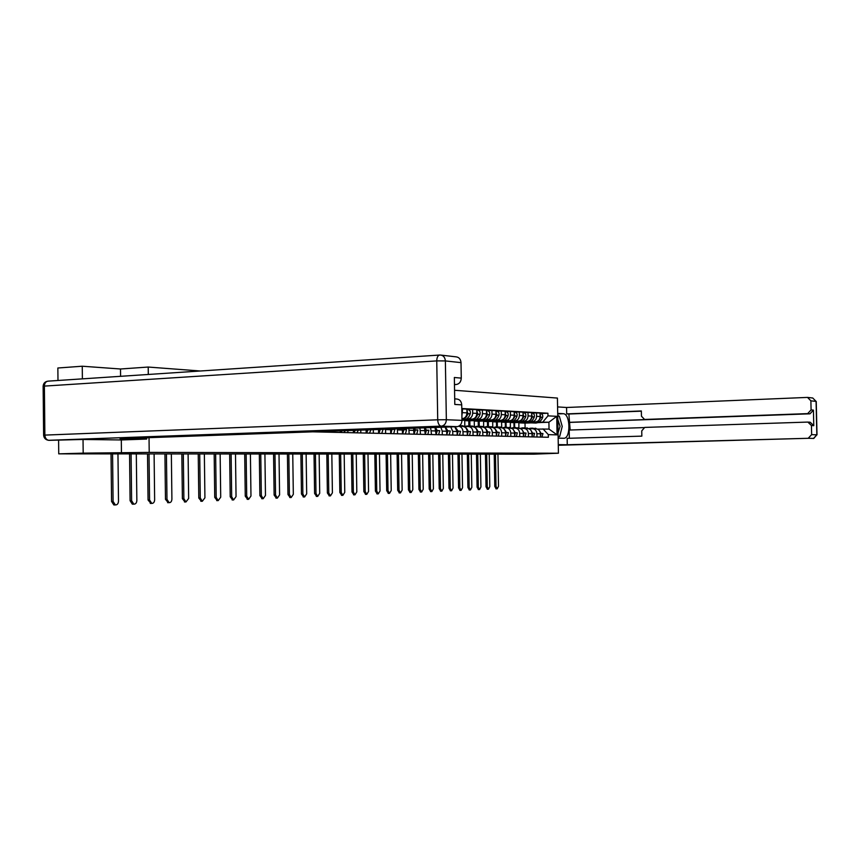 <?xml version="1.0" encoding="UTF-8"?>
<svg xmlns="http://www.w3.org/2000/svg" width="860" height="860" viewBox="0 0 860 860"><rect width="100%" height="100%" fill="white"/><g stroke="black" fill="none" stroke-linecap="round" stroke-linejoin="round"><path stroke-width="1.29" d="M200.348 370.993L148.21 367.048L120.507 368.994L82.259 366.22L57.856 368.005L57.985 380.486M83.033 439.481L83.183 453.145L58.738 453.854L533.394 454.177L558.43 453.22L557.42 398.072L454.564 390.279M83.183 453.145L149.21 452.403L558.43 453.22M58.598 440.341L58.738 453.854M82.259 366.22L82.388 378.862M530.05 422.066L535.705 421.862C538.446 421.443 539.929 419.669 540.144 416.53L540.08 413.101L536.533 412.908L536.597 416.347C536.382 419.508 534.888 421.292 532.136 421.701L530.62 421.765M514.033 427.527L513.947 422.647L520.988 422.4M528.997 428.796L532.265 428.688C535.027 428.904 536.575 430.581 536.909 433.719L540.456 433.816C540.123 430.699 538.586 429.022 535.834 428.807L532.802 428.71M540.456 433.816L540.521 437.084M532.039 413.09L536.533 412.908M536.909 433.719L536.973 436.998M516.333 422.281L510.313 422.507L510.41 427.689M521.472 421.712L527.223 421.497C529.986 421.077 531.48 419.282 531.706 416.111L531.641 412.649L528.008 412.445L528.072 415.928C527.857 419.121 526.352 420.916 523.579 421.335L522.052 421.4M505.4 427.226L505.304 422.303L512.313 422.045M532.082 436.891L532.017 433.59C531.684 430.43 530.125 428.742 527.352 428.517L524.245 428.42M523.482 412.628L528.008 412.445M520.397 428.506L523.708 428.398C526.492 428.624 528.051 430.322 528.395 433.494L528.448 436.805M507.776 421.927L501.595 422.152L501.692 427.485M512.689 421.346L518.558 421.12C521.343 420.701 522.848 418.885 523.073 415.67L523.009 412.176L519.3 411.972L519.365 415.487C519.139 418.712 517.623 420.54 514.839 420.97L513.291 421.024M496.564 426.925L496.478 421.948L503.455 421.69M523.45 436.687L523.385 433.354C523.052 430.161 521.482 428.452 518.688 428.226L515.505 428.119M514.731 412.155L519.3 411.972M511.592 428.215L514.957 428.108C517.763 428.323 519.343 430.043 519.677 433.257L519.741 436.6M499.047 421.55L492.683 421.787L492.78 427.302M502.476 421.421L505.992 421.841M503.723 420.97L509.7 420.744C512.506 420.314 514.022 418.487 514.248 415.229L514.183 411.693L510.388 411.488L510.453 415.047C510.227 418.304 508.701 420.153 505.884 420.583L504.336 420.637M487.545 426.625L487.459 421.583L494.392 421.314M514.624 436.482L514.559 433.117C514.226 429.882 512.646 428.151 509.829 427.925L506.562 427.818M505.787 411.682L510.388 411.488M502.595 427.925L506.013 427.807C508.84 428.033 510.421 429.763 510.765 433.01L510.829 436.396M489.985 421.185L483.578 421.421L483.675 427.14M494.543 420.594L500.638 420.357C503.465 419.927 504.992 418.067 505.218 414.778L505.153 411.198L501.272 410.994L501.337 414.584C501.1 417.885 499.574 419.755 496.736 420.196L495.166 420.25M478.31 426.334L478.224 421.206L485.126 420.948M505.594 436.278L505.529 432.87C505.196 429.602 503.605 427.85 500.767 427.624L497.413 427.517M496.639 411.188L501.272 410.994M493.393 427.613L496.865 427.495C499.714 427.721 501.305 429.473 501.649 432.763L501.713 436.192M480.719 420.798L474.258 421.045L474.354 426.947M485.147 420.196L491.361 419.959C494.21 419.529 495.747 417.648 495.983 414.327L495.919 410.704L491.941 410.489L492.006 414.122C491.78 417.465 490.232 419.358 487.373 419.787L485.792 419.852M468.872 426.055L468.786 420.819L475.644 420.562M496.36 436.063L496.295 432.612C495.951 429.312 494.349 427.538 491.49 427.312L488.061 427.194M487.276 410.682L491.941 410.489M483.965 427.302L487.502 427.183C490.372 427.409 491.974 429.183 492.329 432.505L492.382 435.977M471.226 420.411L464.722 420.658L464.819 426.506M475.537 419.798L481.869 419.562C484.739 419.11 486.298 417.207 486.523 413.853L486.459 410.188L482.395 409.962L482.46 413.649C482.223 417.025 480.675 418.938 477.794 419.379L476.204 419.443M461.981 420.314L465.937 420.164M486.9 435.848L486.846 432.354C486.502 429.011 484.879 427.226 481.998 426.99L478.483 426.872M477.687 410.166L482.395 409.962M474.322 426.979L477.923 426.85C480.815 427.087 482.428 428.882 482.783 432.247L482.836 435.751M464.787 419.884L464.217 419.906M465.701 419.39L472.161 419.142C475.053 418.691 476.612 416.767 476.848 413.37L476.784 409.661L472.624 409.435L472.688 413.155C472.452 416.573 470.882 418.508 467.98 418.96L466.378 419.024M477.225 435.622L477.171 432.085C476.816 428.71 475.193 426.904 472.29 426.667L468.678 426.538M467.883 409.629L472.624 409.435M464.454 426.657L468.109 426.528C471.022 426.764 472.656 428.581 473 431.978L473.065 435.525M462.218 418.712L462.218 418.712C465.131 418.261 466.7 416.315 466.937 412.875L466.873 409.123L462.615 408.887L461.906 415.853M467.324 435.396L467.26 431.817C466.905 428.398 465.271 426.571 462.347 426.334L458.745 426.205M461.798 408.919L462.615 408.887M458.735 426.216C461.315 426.796 462.734 428.624 462.992 431.698L463.056 435.3M457.176 435.16L457.112 431.537L454.736 426.764M450.737 426.904L452.747 431.419L452.801 435.063M446.77 434.923L446.716 431.258L445.114 427.108M440.89 427.259L442.233 431.139L442.298 434.816M435.504 427.452L437.256 430.645L436.117 434.665L434.999 427.463M430.602 427.624L431.526 434.569M425.173 427.818L426.41 430.344L425.238 434.429L424.474 427.839M419.906 428L420.486 434.311M413.993 434.16L413.563 428.226M408.833 428.398L409.166 434.053M402.502 433.902L402.276 428.635M397.385 428.807L397.546 433.784M390.709 433.623L390.601 429.054M385.549 429.226L385.624 433.504M378.594 433.343L378.54 429.484M373.326 429.667L373.38 433.225M366.166 433.064L366.123 429.925M360.77 430.118L360.813 432.935M353.395 432.763L353.363 430.376M347.859 430.57L347.892 432.644M340.281 432.462L340.248 430.849M334.594 431.043L334.615 432.333M326.789 432.15L326.779 431.322M468.786 420.819L464.722 420.658M478.224 421.206L474.258 421.045M487.459 421.583L483.578 421.421M496.478 421.948L492.683 421.787M505.304 422.303L501.595 422.152M513.947 422.647L510.313 422.507M525.105 427.957L525.019 423.098L531.211 422.873M537.93 422.636L548.906 422.238L539.005 422.12M524.826 422.636L518.849 422.851L518.935 427.893M525.019 423.098L518.849 422.851M532.974 428.334L537.435 429.086L549.035 429.097L548.906 422.238L556.732 416.315L557.065 434.87L548.314 434.633L542.993 428.893M312.728 431.827L548.368 437.267L548.314 434.633M542.864 421.981L547.971 415.864L547.928 413.241L461.788 408.521M547.971 415.864L556.732 416.315M148.21 367.048L148.296 374.465M149.038 437.665L149.21 452.403M120.507 368.994L120.583 376.315M121.303 439.954L121.454 453.188M540.413 413.542L547.928 413.241M557.065 434.87L549.035 429.097M528.739 428.656L531.125 428.129L534.157 428.753M532.555 428.237L533.092 428.194M535.361 428.334L535.898 428.291M495.457 454.144L496.016 486.405L497.22 488.824L498.51 486.308L497.951 454.155M496.123 488.835L494.779 486.416L494.221 454.144M540.51 436.6L541.037 433.526L539.65 430.978M540.983 433.375L542.972 433.58L541.918 437.116M532.845 422.948L533.856 422.991C537.124 422.679 539.403 420.809 540.693 417.358L540.101 414.165M540.091 413.531L540.349 413.542C542.273 413.864 543.047 415.122 542.681 417.293L542.628 417.444C541.338 420.895 539.069 422.765 535.802 423.066L534.791 423.023M514.581 422.625L514.667 427.549M536.662 421.701L531.985 422.905M534.254 421.916L531.029 422.873L528.717 422.539M557.699 413.391L563.225 413.703C570.459 413.542 570.933 438.976 563.676 438.256L558.162 438.138M558.28 444.62L567.267 444.749L567.149 438.331L641.839 436.138L641.743 430.881L644.699 427.42L807.862 422.077L811.442 425.55L811.646 434.623L816.839 434.837L816.075 401.405L810.883 400.835L807.529 397.406L566.568 407.489L566.686 413.896L568.879 414.015L570.169 430.011M643.85 427.603L569.18 430.043L569.331 438.267M557.581 406.909L566.568 407.489M567.267 444.749L808.217 438.299L811.646 434.623M808.529 422.12L810.206 422.238L813.775 425.689L813.42 410.123L810.023 413.81L807.669 413.617L811.087 409.908L810.883 400.835M807.669 413.617L644.591 419.465L641.452 416.219L641.345 410.962L566.686 413.896M646.129 419.551L569.041 422.346M810.023 413.81L570.029 422.4M641.345 411.177L568.879 414.015M558.151 437.643L559.183 436.461M560.15 434.633L561.3 430.086M561.107 422.475L559.967 418.433M558.731 416.143L557.731 414.993M558.129 436.794L558.914 436.471M558.516 416.132L557.742 415.853M557.742 415.917L558.441 415.885M146.651 437.751L146.662 439.062L120.056 438.697L456.886 426.689L441.191 426.162L48.998 440.341L82.635 439.471L121.185 439.954L146.662 439.062M454.467 384.613L456.176 384.527L454.467 384.377M441.266 355.137L456.047 356.846C459.025 357.19 460.68 359.125 461.014 362.63L461.272 378.12C461.024 381.851 459.315 383.99 456.176 384.527M454.704 398.868L456.413 398.975C459.573 399.201 461.347 401.158 461.723 404.856L461.981 420.368C461.788 423.851 460.24 425.937 457.337 426.646L456.886 426.689M461.272 378.12L454.349 377.497L454.8 404.447L461.723 404.856M558.065 432.86L560.064 426.334L557.817 419.637M557.753 416.089L559.322 416.175L562.225 426.41L559.699 436.45L558.129 436.407M558.129 436.493L559.699 436.45M520.171 428.387L522.611 427.839L525.664 428.463M524.062 427.947L524.621 427.904M529.115 428.861L524.503 428.043M526.943 428.043L527.492 428M486.695 454.144L487.265 486.749L488.48 489.2L489.802 486.642L489.243 454.144M487.383 489.2L486.018 486.76L485.459 454.144M532.071 436.45L532.641 433.289L531.05 430.484M532.587 433.139L534.619 433.343L533.555 436.923M524.385 422.593L525.406 422.636C528.696 422.335 530.986 420.433 532.297 416.939L531.663 413.681M531.652 413.079L531.975 413.09C533.909 413.423 534.694 414.681 534.329 416.885L534.275 417.035C532.974 420.519 530.684 422.41 527.395 422.722L526.385 422.679M506.024 422.271L506.11 427.28M528.244 421.325L523.514 422.561M525.761 421.55L522.525 422.518L520.16 422.174M511.41 428.119L513.914 427.538L516.989 428.173M515.387 427.656L515.968 427.603M520.655 428.667L515.839 427.753M518.333 427.753L518.902 427.71M477.752 454.134L478.31 487.093L479.558 489.577L480.912 486.996L480.353 454.134M478.461 489.587L477.063 487.104L476.494 454.134M523.439 436.289L524.062 433.053L522.213 429.946M523.998 432.902L526.083 433.107L525.009 436.729M515.742 422.238L516.774 422.281C520.085 421.97 522.396 420.056 523.708 416.519L523.03 413.176M523.02 412.606L523.417 412.628C525.374 412.961 526.159 414.24 525.783 416.466L525.74 416.627C524.428 420.142 522.117 422.056 518.806 422.367L517.784 422.325M497.273 421.916L497.36 427.022M519.644 420.938L514.85 422.206M517.086 421.185L513.818 422.163L511.421 421.808M502.444 427.839L505.013 427.226L508.11 427.871M506.518 427.345L507.11 427.302M512.076 428.517L506.97 427.452M509.529 427.452L510.12 427.409M468.603 454.134L469.173 487.459L470.441 489.953L471.828 487.351L471.269 454.134M469.345 489.963L467.904 487.469L467.346 454.134M514.613 436.127L515.28 432.806L513.076 429.323M515.226 432.655L517.354 432.86L516.269 436.525M506.906 421.873L507.938 421.916C511.281 421.604 513.613 419.669 514.936 416.089L514.205 412.671M514.194 412.133L514.667 412.155C516.634 412.488 517.43 413.789 517.053 416.036L517 416.197C515.678 419.755 513.356 421.69 510.023 422.002L508.991 421.959M488.329 421.54L488.415 426.786M510.851 420.54L507.024 421.884M508.217 420.798L504.927 421.798M493.285 427.56L495.919 426.915L499.036 427.57M497.445 427.044L498.058 426.99M505.583 435.966L506.25 432.408C504.788 428.893 502.369 427.097 499.004 427.022L497.908 427.151M500.52 427.14L501.133 427.097M459.262 454.123L459.82 487.824L461.121 490.35L462.54 487.717L461.971 454.123M460.014 490.361L458.552 487.835L457.982 454.123M505.54 433.204L505.551 434.01M506.25 432.408L508.421 432.612L507.325 436.321M497.865 421.507L498.908 421.55C502.272 421.228 504.616 419.261 505.959 415.66L505.175 412.155M505.164 411.65L505.723 411.682C507.701 412.015 508.507 413.327 508.12 415.595L508.077 415.756C506.744 419.358 504.401 421.314 501.036 421.637L500.004 421.594M505.207 413.961L505.218 414.767L501.337 414.584M479.181 421.163L479.278 426.495M501.864 420.121L496.929 421.464M499.144 420.411L495.822 421.421L493.328 421.035M483.9 427.269L486.61 426.592L489.748 427.259M488.168 426.721L488.802 426.667M496.349 435.794L497.069 432.15C495.596 428.592 493.156 426.775 489.759 426.71L488.641 426.839M491.318 426.829L491.941 426.786M449.694 454.112L450.264 488.2L451.586 490.759L453.037 488.093L452.478 454.123M450.479 490.759L448.985 488.211L448.415 454.112M496.295 432.741L496.317 433.999M497.069 432.15L499.294 432.365L498.187 436.106M488.62 421.12L489.673 421.163C493.06 420.841 495.424 418.863 496.768 415.208L495.93 411.617M495.919 411.144L496.575 411.188C498.563 411.521 499.37 412.843 498.993 415.154L498.94 415.315C497.596 418.949 495.231 420.938 491.856 421.26L490.802 421.217M495.962 413.273L495.983 414.552M469.829 420.776L469.925 426.108M492.673 419.702L487.663 421.088M489.856 420.024L486.513 421.035L483.965 420.637M474.301 426.969L476.999 426.27L480.245 426.936M478.665 426.399L479.332 426.345M486.9 435.612L487.674 431.881C486.19 428.291 483.739 426.452 480.31 426.377L479.16 426.528M481.89 426.517L482.546 426.452M439.911 454.112L440.481 488.577L441.836 491.167L443.33 488.469L442.76 454.112M440.728 491.178L439.191 488.598L438.621 454.112M486.846 432.322L486.867 433.924M487.674 431.881L489.942 432.107L488.835 435.891M479.16 420.733L480.224 420.776C483.632 420.454 486.018 418.444 487.373 414.746L486.481 411.08M486.47 410.639L487.212 410.682C489.222 411.026 490.028 412.359 489.641 414.692L489.587 414.853C488.243 418.54 485.857 420.54 482.449 420.873L481.396 420.83M486.502 412.628L486.513 414.284M460.347 424.98L460.358 425.732M483.266 419.261L478.181 420.69M480.353 419.615L476.988 420.647L474.387 420.228M464.518 426.657L467.249 425.937L470.517 426.603M468.947 426.076L469.635 426.012M477.225 435.44L478.052 431.612C476.558 427.979 474.086 426.119 470.635 426.044L469.452 426.194M472.248 426.184L472.925 426.13M429.903 454.101L430.473 488.974L431.86 491.587L433.386 488.856L432.816 454.101M430.752 491.597L429.172 488.985L428.613 454.101M477.16 431.903L477.192 433.816M478.052 431.612L480.375 431.838L479.256 435.665M469.474 420.336L470.549 420.379C473.989 420.046 476.386 418.014 477.752 414.273L476.795 410.521M476.795 410.123L477.623 410.166C479.654 410.51 480.471 411.865 480.073 414.219L480.031 414.391C478.665 418.111 476.268 420.142 472.828 420.475L471.764 420.433M476.827 411.994L476.827 413.993M473.645 418.809L468.474 420.293M470.635 419.196L467.238 420.239L464.594 419.809M467.313 435.246L468.206 431.344C466.7 427.656 464.206 425.786 460.734 425.711L459.509 425.861M462.368 425.85L463.067 425.786M419.669 454.101L420.239 489.372L421.647 492.017L423.217 489.254L422.647 454.101M420.54 492.027L418.927 489.383L418.358 454.091M467.249 431.494L467.292 433.698M468.206 431.344L470.592 431.569L469.452 435.44M461.981 419.787C464.819 418.981 466.797 416.992 467.904 413.789L466.894 409.951M466.883 409.586L467.808 409.639C469.85 409.983 470.678 411.36 470.28 413.746L470.237 413.907C468.861 417.68 466.442 419.734 462.981 420.067L461.981 420.035M466.915 411.36L466.905 413.681M459.39 425.829L460.562 426.27M463.809 418.336L461.971 419.411M409.177 454.091L409.747 489.791L411.188 492.457L412.8 489.662L412.23 454.091M410.08 492.468L408.435 489.802L407.866 454.091M457.09 431.075L457.144 433.558M457.165 435.063L458.176 431.225L455.004 426.753M458.122 431.053L460.562 431.29L459.423 435.214M398.449 454.08L399.019 490.211L400.481 492.909L402.136 490.082L401.566 454.08M399.384 492.92L397.685 490.221L397.116 454.08M446.684 430.742L446.748 433.408M446.77 434.87L447.845 430.935L445.458 427.097M447.791 430.774L450.285 431L449.135 434.977M444.459 426.27L443.244 425.592M387.452 454.08L388.021 490.641L389.515 493.371L391.225 490.512L390.644 454.08M388.419 493.382L386.688 490.651L386.108 454.069M436.031 430.441L436.095 433.257M437.202 430.473L439.761 430.709L438.6 434.73M376.185 454.069L376.755 491.081L378.282 493.855L380.034 490.952L379.464 454.069M377.185 493.855L375.411 491.092L374.831 454.069M425.098 430.14L425.173 433.085M426.345 430.172L428.914 430.237L427.807 434.483M364.64 454.058L365.21 491.533L366.769 494.339L368.564 491.404L367.994 454.058M365.672 494.349L363.844 491.544L363.275 454.058M413.896 429.817L413.972 432.913M414.101 434.171L415.283 430.032L414.477 428.194M415.219 429.86L417.852 429.935L416.735 434.225M352.793 454.048L353.363 491.995L354.965 494.833L356.814 491.866L356.244 454.058M353.868 494.844L351.998 492.006L351.428 454.048M402.405 429.505L402.48 432.72M402.684 433.902L403.867 429.71L403.426 428.592M403.813 429.538L406.565 429.785L405.382 433.967M340.657 454.048L341.226 492.479L342.861 495.349L344.763 492.339L344.193 454.048M341.775 495.349L339.85 492.49L339.281 454.037M390.612 429.172L390.687 432.526M390.967 433.633L392.02 429M392.096 429.215L394.869 429.29L393.729 433.698M328.197 454.037L328.778 492.963L330.444 495.876L332.401 492.823L331.831 454.037M329.358 495.876L327.38 492.973L326.821 454.037M379.013 429.462L378.583 432.333M378.938 433.354L380.249 429.419M383.044 429.323L381.775 433.418M315.426 454.026L315.996 493.468L317.695 496.413L319.716 493.317L319.146 454.026M316.62 496.413L314.599 493.479L314.029 454.026M366.736 429.903L366.156 432.118M366.586 433.075L368.015 429.86M370.918 429.753L369.51 433.139M302.301 454.015L302.87 493.984L304.612 496.962L306.687 493.833L306.128 454.015M303.548 496.972L301.462 493.995L300.892 454.015M353.976 430.355L353.385 431.903M353.901 432.773L355.309 430.312M358.33 430.204L356.9 432.849M288.831 454.005L289.401 494.511L291.175 497.531L293.325 494.349L292.755 454.015M290.132 497.531L287.982 494.521L287.412 454.005M340.71 430.828L340.27 431.677M340.872 432.472L342.097 430.785M345.236 430.666L343.957 432.548M274.985 453.994L275.555 495.048L277.382 498.112L279.586 494.898L279.016 454.005M276.339 498.112L274.125 495.059L273.566 453.994M327.477 432.171L328.316 431.269M331.594 431.15L330.648 432.247M260.763 453.983L261.332 495.607L263.192 498.703L265.471 495.446L264.912 453.994M262.171 498.714L259.892 495.618L259.333 453.983M246.143 453.983L246.712 496.188L248.615 499.327L250.97 496.016L250.41 453.983M247.605 499.327L245.261 496.188L244.702 453.972M231.114 453.972L231.673 496.768L233.619 499.95L236.048 496.596L235.489 453.972M232.63 499.961L230.211 496.779L229.652 453.972M215.645 453.962L216.193 497.381L218.193 500.606L220.708 497.198L220.149 453.962M217.225 500.606L214.731 497.392L214.172 453.962M199.713 453.951L200.273 498.004L202.315 501.272L204.916 497.822L204.357 453.951M201.369 501.283L198.789 498.015L198.241 453.951M183.32 453.94L183.868 498.649L185.953 501.96L188.652 498.456L188.103 453.94M185.04 501.971L182.385 498.66L181.836 453.929M166.431 453.929L166.98 499.316L169.108 502.67C170.796 502.67 171.721 501.477 171.903 499.123L171.355 453.929M168.227 502.67L165.475 499.316L164.937 453.919M149.027 453.908L149.565 499.993L151.747 503.401C153.488 503.412 154.456 502.208 154.639 499.8L154.101 453.919M150.908 503.401L148.06 500.004L147.522 453.908M131.075 453.897L131.612 500.703L133.838 504.154C135.643 504.175 136.654 502.95 136.847 500.498L136.31 453.908M133.042 504.154L132.322 504.164L130.096 500.703L129.559 453.897M112.563 453.887L113.09 501.423L115.369 504.927C117.239 504.96 118.282 503.723 118.497 501.208L117.96 453.887M114.627 504.927L113.843 504.938L111.563 501.434L111.037 453.887M467.98 418.96L472.161 419.142M477.794 419.379L481.869 419.562M487.373 419.787L491.361 419.959M496.736 420.196L500.638 420.357M505.884 420.583L509.7 420.744M514.839 420.97L518.558 421.12M523.579 421.335L527.223 421.497M532.136 421.701L535.705 421.862M385.56 429.581L390.644 429.721M397.481 429.914L402.437 430.043M409.102 430.226L413.929 430.365M420.422 430.537L425.13 430.666M431.473 430.838L436.052 430.967M442.233 431.139L446.716 431.258M452.747 431.419L457.112 431.537M462.992 431.698L467.26 431.817M473 431.978L477.171 432.085M482.783 432.247L486.846 432.354M492.329 432.505L496.295 432.612M501.649 432.763L505.529 432.87M510.765 433.01L514.559 433.117M519.677 433.257L523.385 433.354M528.395 433.494L532.017 433.59M462.669 412.66L466.937 412.875M472.688 413.155L476.848 413.37M482.46 413.649L486.523 413.853M492.006 414.122L495.983 414.327M510.453 415.047L514.248 415.229M519.365 415.487L523.073 415.67M528.072 415.928L531.706 416.111M536.597 416.347L540.144 416.53M494.779 486.416L496.016 486.405M541.037 433.526L542.972 433.58M540.693 417.358L542.628 417.444M540.746 417.207L542.681 417.293M811.087 409.908L813.42 410.123M813.775 425.689L811.442 425.55M558.291 445.265L808.217 438.299M557.71 413.918L563.225 413.703M808.529 438.277L813.754 438.45L816.839 434.837L813.485 438.471M816.075 401.405L812.754 398.008L816.075 401.405M461.014 362.63L445.373 360.921C445.039 357.351 443.373 355.384 440.352 355.04L439.836 355.029C437.901 355.331 436.869 357.287 436.751 360.899L44.387 386.097L44.87 435.096L437.719 419.798L436.751 360.899L445.373 360.921L446.351 419.734L461.981 420.368M446.351 419.734L437.719 419.798C437.944 423.399 439.03 425.506 440.943 426.141L441.642 426.13C444.577 425.41 446.146 423.281 446.351 419.734M48.483 440.309L440.943 426.141L457.337 426.646M43.623 435.235L43.129 386.237L44.387 386.097C44.569 383.087 45.838 381.431 48.181 381.141C45.096 381.507 43.409 383.205 43.129 386.237L43.14 386.377M48.708 440.32C46.397 439.825 45.118 438.084 44.87 435.096L43.623 435.171C43.957 438.159 45.645 439.879 48.708 440.32M486.018 486.76L487.265 486.749M532.641 433.289L534.619 433.343M532.297 416.939L534.275 417.035M532.34 416.788L534.329 416.885M477.063 487.104L478.31 487.093M524.062 433.053L526.083 433.107M523.708 416.519L525.74 416.627M523.761 416.369L525.783 416.466M467.904 487.469L469.173 487.459M515.28 432.806L517.354 432.86M514.936 416.089L517 416.197M514.979 415.939L517.053 416.036M458.552 487.835L459.82 487.824M506.303 432.558L508.421 432.612M505.959 415.66L508.077 415.756M506.002 415.498L508.12 415.595M448.985 488.211L450.264 488.2M497.123 432.3L499.294 432.365M496.768 415.208L498.94 415.315M496.822 415.047L498.993 415.154M439.191 488.598L440.481 488.577M487.727 432.042L489.942 432.107M487.373 414.746L489.587 414.853M487.426 414.584L489.641 414.692M429.172 488.985L430.473 488.974M478.106 431.774L480.375 431.838M477.752 414.273L480.031 414.391M477.805 414.112L480.073 414.219M418.927 489.383L420.239 489.372M468.259 431.505L470.592 431.569M467.904 413.789L470.237 413.907M467.958 413.628L470.28 413.746M408.435 489.802L409.747 489.791M458.176 431.225L460.562 431.29M397.685 490.221L399.019 490.211M447.845 430.935L450.285 431M386.688 490.651L388.021 490.641M437.256 430.645L439.761 430.709M375.411 491.092L376.755 491.081M426.41 430.344L428.968 430.409M363.844 491.544L365.21 491.533M415.283 430.032L417.906 430.108M351.998 492.006L353.363 491.995M403.867 429.71L406.565 429.785M339.85 492.49L341.226 492.479M392.16 429.387L394.923 429.462M327.38 492.973L328.778 492.963M314.599 493.479L315.996 493.468M301.462 493.995L302.87 493.984M287.982 494.521L289.401 494.511M274.125 495.059L275.555 495.048M259.892 495.618L261.332 495.607M245.261 496.188L246.712 496.188M230.211 496.779L231.673 496.768M214.731 497.392L216.193 497.381M198.789 498.015L200.273 498.004M182.385 498.66L183.868 498.649M165.475 499.316L166.98 499.316M148.06 500.004L149.565 499.993M130.096 500.703L131.612 500.703M111.563 501.434L113.09 501.423M532.093 428.162L533.006 428.194M534.92 428.258L535.823 428.291M497.22 488.824L495.983 488.835M533.856 422.991L535.802 423.066M531.029 422.873L532.996 422.948M817 434.848L816.237 401.437M812.754 398.008L808.131 397.471M439.535 355.051L48.181 381.141M523.589 427.871L524.546 427.904M526.471 427.968L527.416 428M488.48 489.2L487.244 489.211M525.406 422.636L527.395 422.722M522.525 422.518L524.525 422.604M514.893 427.57L515.882 427.613M517.849 427.678L518.817 427.71M479.558 489.577L478.31 489.587M516.774 422.281L518.806 422.367M513.818 422.163L515.871 422.249M506.013 427.269L507.034 427.302M509.023 427.377L510.034 427.409M470.441 489.953L469.184 489.963M507.938 421.916L510.023 422.002M496.919 426.958L497.983 426.99M500.004 427.065L501.047 427.097M461.121 490.35L459.853 490.361M498.908 421.55L501.036 421.637M495.822 421.421L497.972 421.507M487.62 426.635L488.727 426.678M490.77 426.743L491.866 426.786M451.586 490.759L450.307 490.77M489.673 421.163L491.856 421.26M486.513 421.035L488.716 421.131M478.096 426.313L479.246 426.356M481.32 426.42L482.46 426.463M441.836 491.167L440.546 491.178M480.224 420.776L482.449 420.873M476.988 420.647L479.235 420.733M468.356 425.979L469.549 426.022M471.656 426.087L472.839 426.13M431.86 491.587L430.559 491.597M470.549 420.379L472.828 420.475M467.238 420.239L469.538 420.336M461.766 425.754L462.992 425.797M421.647 492.017L420.336 492.027M461.981 420.024L462.981 420.067M411.188 492.457L409.876 492.468M400.481 492.909L399.158 492.92M389.515 493.371L388.183 493.382M378.282 493.855L376.938 493.866M366.769 494.339L365.414 494.349M354.965 494.833L353.6 494.844M342.861 495.349L341.485 495.36M330.444 495.876L329.058 495.876M317.695 496.413L316.297 496.413M304.612 496.962L303.204 496.972M291.175 497.531L289.766 497.531M277.382 498.112L275.952 498.123M263.192 498.703L261.762 498.714M248.615 499.327L247.164 499.327M233.619 499.95L232.157 499.961M218.193 500.606L216.72 500.617M202.315 501.272L200.831 501.283M185.953 501.96L184.47 501.971M169.108 502.67L167.614 502.681M151.747 503.401L150.242 503.412M133.838 504.154L132.322 504.164M115.369 504.927L113.843 504.938"/></g></svg>
